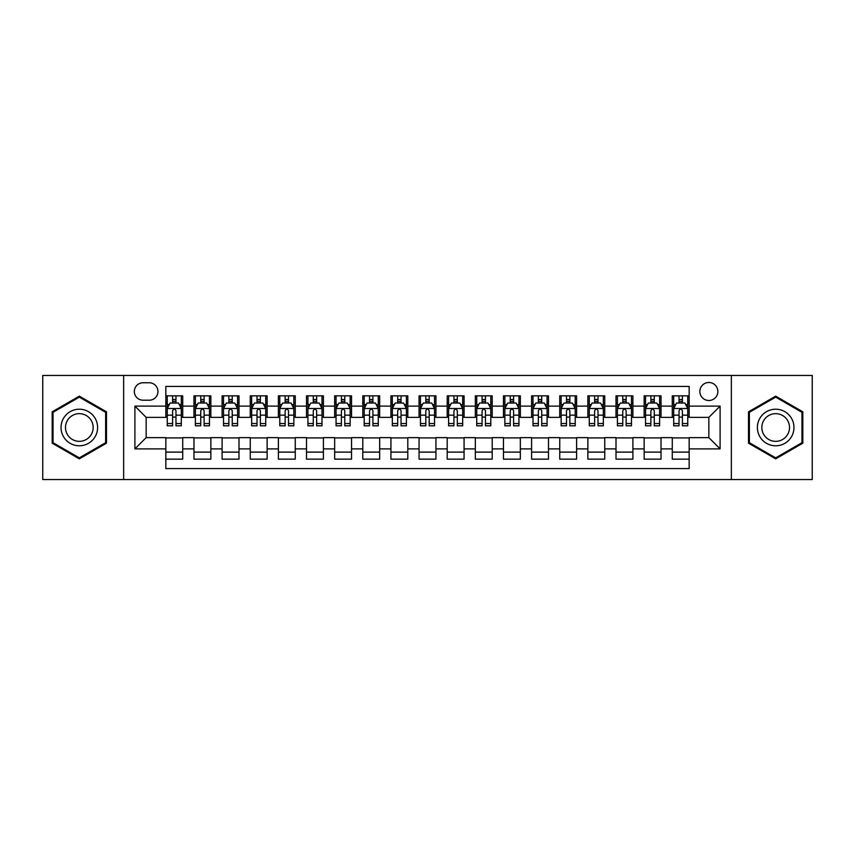 <?xml version="1.0" encoding="UTF-8"?>
<svg xmlns="http://www.w3.org/2000/svg" width="855" height="855" viewBox="0 0 855 855"><rect width="100%" height="100%" fill="white"/><g stroke="black" fill="none" stroke-linecap="round" stroke-linejoin="round"><path stroke-width="1.28" d="M708.848 382.484A8.999 8.999 0 0 0 699.85 391.483A8.999 8.999 0 0 0 708.848 400.493A8.999 8.999 0 0 0 717.858 391.483A8.999 8.999 0 0 0 708.848 382.484M731.356 479.548L812.25 479.548L812.25 375.452L731.356 375.452L731.356 479.548L123.644 479.548L123.644 375.452L42.75 375.452L42.75 479.548L123.644 479.548M689.162 395.844L672.276 395.844L672.276 406.114L661.022 406.114L661.022 417.368L672.276 417.368L672.276 406.114M661.022 406.114L661.022 395.844L644.146 395.844L644.146 406.114L632.892 406.114L632.892 417.368L644.146 417.368L644.146 406.114M632.892 406.114L632.892 395.844L616.006 395.844L616.006 406.114L604.752 406.114L604.752 417.368L616.006 417.368L616.006 406.114M604.752 406.114L604.752 395.844L587.866 395.844L587.866 406.114L576.612 406.114L576.612 417.368L587.866 417.368L587.866 406.114M576.612 406.114L576.612 395.844L559.736 395.844L559.736 406.114L548.483 406.114L548.483 417.368L559.736 417.368L559.736 406.114M548.483 406.114L548.483 395.844L531.596 395.844L531.596 406.114L520.342 406.114L520.342 417.368L531.596 417.368L531.596 406.114M520.342 406.114L520.342 395.844L503.467 395.844L503.467 406.114L492.213 406.114L492.213 417.368L503.467 417.368L503.467 406.114M492.213 406.114L492.213 395.844L475.327 395.844L475.327 406.114L464.073 406.114L464.073 417.368L475.327 417.368L475.327 406.114M464.073 406.114L464.073 395.844L447.197 395.844L447.197 406.114L435.943 406.114L435.943 417.368L447.197 417.368L447.197 406.114M435.943 406.114L435.943 395.844L419.057 395.844L419.057 406.114L407.803 406.114L407.803 417.368L419.057 417.368L419.057 406.114M407.803 406.114L407.803 395.844L390.927 395.844L390.927 406.114L379.673 406.114L379.673 417.368L390.927 417.368L390.927 406.114M379.673 406.114L379.673 395.844L362.787 395.844L362.787 406.114L351.533 406.114L351.533 417.368L362.787 417.368L362.787 406.114M351.533 406.114L351.533 395.844L334.658 395.844L334.658 406.114L323.404 406.114L323.404 417.368L334.658 417.368L334.658 406.114M323.404 406.114L323.404 395.844L306.518 395.844L306.518 406.114L295.264 406.114L295.264 417.368L306.518 417.368L306.518 406.114M295.264 406.114L295.264 395.844L278.388 395.844L278.388 406.114L267.134 406.114L267.134 417.368L278.388 417.368L278.388 406.114M267.134 406.114L267.134 395.844L250.248 395.844L250.248 406.114L238.994 406.114L238.994 417.368L250.248 417.368L250.248 406.114M238.994 406.114L238.994 395.844L222.108 395.844L222.108 406.114L210.854 406.114L210.854 417.368L222.108 417.368L222.108 406.114M210.854 406.114L210.854 395.844L193.978 395.844L193.978 417.368L182.724 417.368L182.724 395.844L165.838 395.844M165.838 459.156L182.724 459.156L182.724 437.632L193.978 437.632L193.978 459.156L210.854 459.156L210.854 437.632L222.108 437.632L222.108 448.886L210.854 448.886M222.108 448.886L222.108 459.156L238.994 459.156L238.994 437.632L250.248 437.632L250.248 448.886L238.994 448.886M250.248 448.886L250.248 459.156L267.134 459.156L267.134 437.632L278.388 437.632L278.388 448.886L267.134 448.886M278.388 448.886L278.388 459.156L295.264 459.156L295.264 437.632L306.518 437.632L306.518 448.886L295.264 448.886M306.518 448.886L306.518 459.156L323.404 459.156L323.404 437.632L334.658 437.632L334.658 448.886L323.404 448.886M334.658 448.886L334.658 459.156L351.533 459.156L351.533 437.632L362.787 437.632L362.787 448.886L351.533 448.886M362.787 448.886L362.787 459.156L379.673 459.156L379.673 437.632L390.927 437.632L390.927 448.886L379.673 448.886M390.927 448.886L390.927 459.156L407.803 459.156L407.803 437.632L419.057 437.632L419.057 448.886L407.803 448.886M419.057 448.886L419.057 459.156L435.943 459.156L435.943 437.632L447.197 437.632L447.197 448.886L435.943 448.886M447.197 448.886L447.197 459.156L464.073 459.156L464.073 437.632L475.327 437.632L475.327 448.886L464.073 448.886M475.327 448.886L475.327 459.156L492.213 459.156L492.213 437.632L503.467 437.632L503.467 448.886L492.213 448.886M503.467 448.886L503.467 459.156L520.342 459.156L520.342 437.632L531.596 437.632L531.596 448.886L520.342 448.886M531.596 448.886L531.596 459.156L548.483 459.156L548.483 437.632L559.736 437.632L559.736 448.886L548.483 448.886M559.736 448.886L559.736 459.156L576.612 459.156L576.612 437.632L587.866 437.632L587.866 448.886L576.612 448.886M587.866 448.886L587.866 459.156L604.752 459.156L604.752 437.632L616.006 437.632L616.006 448.886L604.752 448.886M616.006 448.886L616.006 459.156L632.892 459.156L632.892 437.632L644.146 437.632L644.146 448.886L632.892 448.886M644.146 448.886L644.146 459.156L661.022 459.156L661.022 437.632L672.276 437.632L672.276 448.886L661.022 448.886M143.052 400.204L149.24 400.204A8.721 8.721 0 0 0 157.961 391.483A8.721 8.721 0 0 0 149.24 382.762L143.052 382.762A8.721 8.721 0 0 0 134.331 391.483A8.721 8.721 0 0 0 143.052 400.204M731.356 375.452L123.644 375.452M689.162 406.114L689.162 386.417L165.838 386.417L165.838 417.368L146.152 417.368L146.152 437.632L165.838 437.632L165.838 468.583L689.162 468.583L689.162 437.632L708.848 437.632L708.848 417.368L689.162 417.368L689.162 406.114L720.102 406.114L720.102 448.886L689.162 448.886M165.838 448.886L134.898 448.886L134.898 406.114L165.838 406.114M672.276 448.886L672.276 459.156L689.162 459.156M165.838 402.887L167.249 402.887M172.592 402.887L175.97 402.887M181.313 402.887L182.724 402.887M165.838 417.09L167.249 417.09M172.592 417.09L175.97 417.09M181.313 417.09L182.724 417.09M165.838 437.91L182.724 437.91M165.838 452.113L182.724 452.113M193.978 417.09L195.389 417.09M200.733 417.09L204.11 417.09M209.454 417.09L210.854 417.09M193.978 402.887L195.389 402.887M200.733 402.887L204.11 402.887M209.454 402.887L210.854 402.887M193.978 437.91L210.854 437.91M193.978 452.113L210.854 452.113M222.108 437.91L238.994 437.91M222.108 452.113L238.994 452.113M222.108 402.887L223.518 402.887M228.862 402.887L232.239 402.887M237.583 402.887L238.994 402.887M222.108 417.09L223.518 417.09M228.862 417.09L232.239 417.09M237.583 417.09L238.994 417.09M250.248 437.91L267.134 437.91M250.248 452.113L267.134 452.113M250.248 402.887L251.659 402.887M257.002 402.887L260.38 402.887M265.723 402.887L267.134 402.887M250.248 417.09L251.659 417.09M257.002 417.09L260.38 417.09M265.723 417.09L267.134 417.09M278.388 437.91L295.264 437.91M278.388 452.113L295.264 452.113M278.388 402.887L279.788 402.887M285.132 402.887L288.509 402.887M293.853 402.887L295.264 402.887M278.388 417.09L279.788 417.09M285.132 417.09L288.509 417.09M293.853 417.09L295.264 417.09M306.518 437.91L323.404 437.91M306.518 452.113L323.404 452.113M306.518 402.887L307.928 402.887M313.272 402.887L316.649 402.887M321.993 402.887L323.404 402.887M306.518 417.09L307.928 417.09M313.272 417.09L316.649 417.09M321.993 417.09L323.404 417.09M334.658 437.91L351.533 437.91M334.658 452.113L351.533 452.113M334.658 402.887L336.058 402.887M341.401 402.887L344.779 402.887M350.133 402.887L351.533 402.887M334.658 417.09L336.058 417.09M341.401 417.09L344.779 417.09M350.133 417.09L351.533 417.09M362.787 437.91L379.673 437.91M362.787 452.113L379.673 452.113M362.787 402.887L364.198 402.887M369.542 402.887L372.919 402.887M378.263 402.887L379.673 402.887M362.787 417.09L364.198 417.09M369.542 417.09L372.919 417.09M378.263 417.09L379.673 417.09M390.927 437.91L407.803 437.91M390.927 452.113L407.803 452.113M390.927 402.887L392.327 402.887M397.682 402.887L401.048 402.887M406.403 402.887L407.803 402.887M390.927 417.09L392.327 417.09M397.682 417.09L401.048 417.09M406.403 417.09L407.803 417.09M419.057 437.91L435.943 437.91M419.057 452.113L435.943 452.113M419.057 402.887L420.468 402.887M425.811 402.887L429.189 402.887M434.532 402.887L435.943 402.887M419.057 417.09L420.468 417.09M425.811 417.09L429.189 417.09M434.532 417.09L435.943 417.09M447.197 437.91L464.073 437.91M447.197 452.113L464.073 452.113M447.197 402.887L448.597 402.887M453.952 402.887L457.318 402.887M462.673 402.887L464.073 402.887M447.197 417.09L448.597 417.09M453.952 417.09L457.318 417.09M462.673 417.09L464.073 417.09M475.327 437.91L492.213 437.91M475.327 452.113L492.213 452.113M475.327 402.887L476.737 402.887M482.081 402.887L485.458 402.887M490.802 402.887L492.213 402.887M475.327 417.09L476.737 417.09M482.081 417.09L485.458 417.09M490.802 417.09L492.213 417.09M503.467 437.91L520.342 437.91M503.467 452.113L520.342 452.113M503.467 402.887L504.867 402.887M510.221 402.887L513.599 402.887M518.942 402.887L520.342 402.887M503.467 417.09L504.867 417.09M510.221 417.09L513.599 417.09M518.942 417.09L520.342 417.09M531.596 437.91L548.483 437.91M531.596 452.113L548.483 452.113M531.596 402.887L533.007 402.887M538.351 402.887L541.728 402.887M547.072 402.887L548.483 402.887M531.596 417.09L533.007 417.09M538.351 417.09L541.728 417.09M547.072 417.09L548.483 417.09M559.736 437.91L576.612 437.91M559.736 452.113L576.612 452.113M559.736 402.887L561.147 402.887M566.491 402.887L569.868 402.887M575.212 402.887L576.612 402.887M559.736 417.09L561.147 417.09M566.491 417.09L569.868 417.09M575.212 417.09L576.612 417.09M587.866 437.91L604.752 437.91M587.866 452.113L604.752 452.113M587.866 402.887L589.277 402.887M594.62 402.887L597.998 402.887M603.341 402.887L604.752 402.887M587.866 417.09L589.277 417.09M594.62 417.09L597.998 417.09M603.341 417.09L604.752 417.09M616.006 437.91L632.892 437.91M616.006 452.113L632.892 452.113M616.006 402.887L617.417 402.887M622.761 402.887L626.138 402.887M631.482 402.887L632.892 402.887M616.006 417.09L617.417 417.09M622.761 417.09L626.138 417.09M631.482 417.09L632.892 417.09M644.146 437.91L661.022 437.91M644.146 452.113L661.022 452.113M644.146 402.887L645.546 402.887M650.89 402.887L654.267 402.887M659.611 402.887L661.022 402.887M644.146 417.09L645.546 417.09M650.89 417.09L654.267 417.09M659.611 417.09L661.022 417.09M672.276 437.91L689.162 437.91M672.276 452.113L689.162 452.113M672.276 402.887L673.687 402.887M679.03 402.887L682.408 402.887M687.751 402.887L689.162 402.887M672.276 417.09L673.687 417.09M679.03 417.09L682.408 417.09M687.751 417.09L689.162 417.09M146.152 417.368L134.898 406.114M146.152 437.632L134.898 448.886M720.102 406.114L708.848 417.368M720.102 448.886L708.848 437.632M79.323 458.846L106.48 443.179L106.48 411.821L79.323 396.154L52.176 411.821L52.176 443.179L79.323 458.846M802.824 411.821L775.677 396.154L748.52 411.821L748.52 443.179L775.677 458.846L802.824 443.179L802.824 411.821M175.97 399.509L172.592 399.509M181.313 423.524L175.97 423.524L175.97 425.811L181.313 425.811L181.313 408.647L178.503 403.026L170.06 403.026L167.249 408.647L167.249 425.811L172.592 425.811L172.592 423.524L167.249 423.524M167.249 408.647L167.249 395.844M181.313 408.647L181.313 395.844M172.592 403.026L172.592 395.844M175.97 395.844L175.97 403.026M175.97 423.524L175.97 410.763C174.847 408.594 173.725 408.594 172.592 410.763L172.592 423.524M79.323 409.214A18.286 18.286 0 0 0 61.036 427.5A18.286 18.286 0 0 0 79.323 445.786A18.286 18.286 0 0 0 97.609 427.5A18.286 18.286 0 0 0 79.323 409.214M79.323 413.649A13.851 13.851 0 0 0 65.482 427.5A13.851 13.851 0 0 0 79.323 441.351A13.851 13.851 0 0 0 93.174 427.5A13.851 13.851 0 0 0 79.323 413.649M105.635 442.687L79.323 457.874L53.021 442.687L53.021 412.313L79.323 397.126L105.635 412.313L105.635 442.687M759.839 418.352A18.286 18.286 0 0 0 766.529 443.339A18.286 18.286 0 0 0 791.516 436.649A18.286 18.286 0 0 0 784.815 411.661A18.286 18.286 0 0 0 759.839 418.352M763.686 420.575A13.851 13.851 0 0 0 768.752 439.491A13.851 13.851 0 0 0 787.669 434.426A13.851 13.851 0 0 0 782.592 415.509A13.851 13.851 0 0 0 763.686 420.575M801.979 412.313L801.979 442.687L775.677 457.874L749.365 442.687L749.365 412.313L775.677 397.126L801.979 412.313M204.11 399.509L200.733 399.509M209.454 423.524L204.11 423.524L204.11 425.811L209.454 425.811L209.454 408.647L206.643 403.026L198.2 403.026L195.389 408.647L195.389 425.811L200.733 425.811L200.733 423.524L195.389 423.524M195.389 408.647L195.389 395.844M209.454 408.647L209.454 395.844M200.733 403.026L200.733 395.844M204.11 395.844L204.11 403.026M204.11 423.524L204.11 410.763C202.977 408.594 201.855 408.594 200.733 410.763L200.733 423.524M232.239 399.509L228.862 399.509M237.583 423.524L232.239 423.524L232.239 425.811L237.583 425.811L237.583 408.647L234.772 403.026L226.329 403.026L223.518 408.647L223.518 425.811L228.862 425.811L228.862 423.524L223.518 423.524M223.518 408.647L223.518 395.844M237.583 408.647L237.583 395.844M228.862 403.026L228.862 395.844M232.239 395.844L232.239 403.026M232.239 423.524L232.239 410.763C231.117 408.594 229.995 408.594 228.862 410.763L228.862 423.524M260.38 399.509L257.002 399.509M265.723 423.524L260.38 423.524L260.38 425.811L265.723 425.811L265.723 408.647L262.913 403.026L254.469 403.026L251.659 408.647L251.659 425.811L257.002 425.811L257.002 423.524L251.659 423.524M251.659 408.647L251.659 395.844M265.723 408.647L265.723 395.844M257.002 403.026L257.002 395.844M260.38 395.844L260.38 403.026M260.38 423.524L260.38 410.763C259.257 408.594 258.125 408.594 257.002 410.763L257.002 423.524M288.509 399.509L285.132 399.509M293.853 423.524L288.509 423.524L288.509 425.811L293.853 425.811L293.853 408.647L291.042 403.026L282.599 403.026L279.788 408.647L279.788 425.811L285.132 425.811L285.132 423.524L279.788 423.524M279.788 408.647L279.788 395.844M293.853 408.647L293.853 395.844M285.132 403.026L285.132 395.844M288.509 395.844L288.509 403.026M288.509 423.524L288.509 410.763C287.387 408.594 286.265 408.594 285.132 410.763L285.132 423.524M316.649 399.509L313.272 399.509M321.993 423.524L316.649 423.524L316.649 425.811L321.993 425.811L321.993 408.647L319.182 403.026L310.739 403.026L307.928 408.647L307.928 425.811L313.272 425.811L313.272 423.524L307.928 423.524M307.928 408.647L307.928 395.844M321.993 408.647L321.993 395.844M313.272 403.026L313.272 395.844M316.649 395.844L316.649 403.026M316.649 423.524L316.649 410.763C315.527 408.594 314.394 408.594 313.272 410.763L313.272 423.524M344.779 399.509L341.401 399.509M350.133 423.524L344.779 423.524L344.779 425.811L350.133 425.811L350.133 408.647L347.312 403.026L338.869 403.026L336.058 408.647L336.058 425.811L341.401 425.811L341.401 423.524L336.058 423.524M336.058 408.647L336.058 395.844M350.133 408.647L350.133 395.844M341.401 403.026L341.401 395.844M344.779 395.844L344.779 403.026M344.779 423.524L344.779 410.763C343.657 408.594 342.534 408.594 341.401 410.763L341.401 423.524M372.919 399.509L369.542 399.509M378.263 423.524L372.919 423.524L372.919 425.811L378.263 425.811L378.263 408.647L375.452 403.026L367.009 403.026L364.198 408.647L364.198 425.811L369.542 425.811L369.542 423.524L364.198 423.524M364.198 408.647L364.198 395.844M378.263 408.647L378.263 395.844M369.542 403.026L369.542 395.844M372.919 395.844L372.919 403.026M372.919 423.524L372.919 410.763C371.797 408.594 370.664 408.594 369.542 410.763L369.542 423.524M401.048 399.509L397.682 399.509M406.403 423.524L401.048 423.524L401.048 425.811L406.403 425.811L406.403 408.647L403.581 403.026L395.149 403.026L392.327 408.647L392.327 425.811L397.682 425.811L397.682 423.524L392.327 423.524M392.327 408.647L392.327 395.844M406.403 408.647L406.403 395.844M397.682 403.026L397.682 395.844M401.048 395.844L401.048 403.026M401.048 423.524L401.048 410.763C399.926 408.594 398.804 408.594 397.682 410.763L397.682 423.524M429.189 399.509L425.811 399.509M434.532 423.524L429.189 423.524L429.189 425.811L434.532 425.811L434.532 408.647L431.722 403.026L423.278 403.026L420.468 408.647L420.468 425.811L425.811 425.811L425.811 423.524L420.468 423.524M420.468 408.647L420.468 395.844M434.532 408.647L434.532 395.844M425.811 403.026L425.811 395.844M429.189 395.844L429.189 403.026M429.189 423.524L429.189 410.763C428.066 408.594 426.934 408.594 425.811 410.763L425.811 423.524M457.318 399.509L453.952 399.509M462.673 423.524L457.318 423.524L457.318 425.811L462.673 425.811L462.673 408.647L459.851 403.026L451.419 403.026L448.597 408.647L448.597 425.811L453.952 425.811L453.952 423.524L448.597 423.524M448.597 408.647L448.597 395.844M462.673 408.647L462.673 395.844M453.952 403.026L453.952 395.844M457.318 395.844L457.318 403.026M457.318 423.524L457.318 410.763C456.196 408.594 455.074 408.594 453.952 410.763L453.952 423.524M485.458 399.509L482.081 399.509M490.802 423.524L485.458 423.524L485.458 425.811L490.802 425.811L490.802 408.647L487.991 403.026L479.548 403.026L476.737 408.647L476.737 425.811L482.081 425.811L482.081 423.524L476.737 423.524M476.737 408.647L476.737 395.844M490.802 408.647L490.802 395.844M482.081 403.026L482.081 395.844M485.458 395.844L485.458 403.026M485.458 423.524L485.458 410.763C484.336 408.594 483.214 408.594 482.081 410.763L482.081 423.524M513.599 399.509L510.221 399.509M518.942 423.524L513.599 423.524L513.599 425.811L518.942 425.811L518.942 408.647L516.131 403.026L507.688 403.026L504.867 408.647L504.867 425.811L510.221 425.811L510.221 423.524L504.867 423.524M504.867 408.647L504.867 395.844M518.942 408.647L518.942 395.844M510.221 403.026L510.221 395.844M513.599 395.844L513.599 403.026M513.599 423.524L513.599 410.763C512.466 408.594 511.343 408.594 510.221 410.763L510.221 423.524M541.728 399.509L538.351 399.509M547.072 423.524L541.728 423.524L541.728 425.811L547.072 425.811L547.072 408.647L544.261 403.026L535.818 403.026L533.007 408.647L533.007 425.811L538.351 425.811L538.351 423.524L533.007 423.524M533.007 408.647L533.007 395.844M547.072 408.647L547.072 395.844M538.351 403.026L538.351 395.844M541.728 395.844L541.728 403.026M541.728 423.524L541.728 410.763C540.606 408.594 539.484 408.594 538.351 410.763L538.351 423.524M569.868 399.509L566.491 399.509M575.212 423.524L569.868 423.524L569.868 425.811L575.212 425.811L575.212 408.647L572.401 403.026L563.958 403.026L561.147 408.647L561.147 425.811L566.491 425.811L566.491 423.524L561.147 423.524M561.147 408.647L561.147 395.844M575.212 408.647L575.212 395.844M566.491 403.026L566.491 395.844M569.868 395.844L569.868 403.026M569.868 423.524L569.868 410.763C568.735 408.594 567.613 408.594 566.491 410.763L566.491 423.524M597.998 399.509L594.62 399.509M603.341 423.524L597.998 423.524L597.998 425.811L603.341 425.811L603.341 408.647L600.531 403.026L592.088 403.026L589.277 408.647L589.277 425.811L594.62 425.811L594.62 423.524L589.277 423.524M589.277 408.647L589.277 395.844M603.341 408.647L603.341 395.844M594.62 403.026L594.62 395.844M597.998 395.844L597.998 403.026M597.998 423.524L597.998 410.763C596.876 408.594 595.753 408.594 594.62 410.763L594.62 423.524M626.138 399.509L622.761 399.509M631.482 423.524L626.138 423.524L626.138 425.811L631.482 425.811L631.482 408.647L628.671 403.026L620.228 403.026L617.417 408.647L617.417 425.811L622.761 425.811L622.761 423.524L617.417 423.524M617.417 408.647L617.417 395.844M631.482 408.647L631.482 395.844M622.761 403.026L622.761 395.844M626.138 395.844L626.138 403.026M626.138 423.524L626.138 410.763C625.016 408.594 623.883 408.594 622.761 410.763L622.761 423.524M654.267 399.509L650.89 399.509M659.611 423.524L654.267 423.524L654.267 425.811L659.611 425.811L659.611 408.647L656.8 403.026L648.357 403.026L645.546 408.647L645.546 425.811L650.89 425.811L650.89 423.524L645.546 423.524M645.546 408.647L645.546 395.844M659.611 408.647L659.611 395.844M650.89 403.026L650.89 395.844M654.267 395.844L654.267 403.026M654.267 423.524L654.267 410.763C653.145 408.594 652.023 408.594 650.89 410.763L650.89 423.524M682.408 399.509L679.03 399.509M687.751 423.524L682.408 423.524L682.408 425.811L687.751 425.811L687.751 408.647L684.941 403.026L676.497 403.026L673.687 408.647L673.687 425.811L679.03 425.811L679.03 423.524L673.687 423.524M673.687 408.647L673.687 395.844M687.751 408.647L687.751 395.844M679.03 403.026L679.03 395.844M682.408 395.844L682.408 403.026M682.408 423.524L682.408 410.763C681.285 408.594 680.153 408.594 679.03 410.763L679.03 423.524M193.978 448.886L182.724 448.886M193.978 406.114L182.724 406.114M181.249 408.508L167.324 408.508M167.249 404.575L169.29 404.575M179.272 404.575L181.313 404.575M172.592 415.167L167.249 415.167M181.313 415.167L175.97 415.167M175.97 401.294L172.592 401.294M209.379 408.508L195.453 408.508M195.389 404.575L197.42 404.575M207.412 404.575L209.454 404.575M200.733 415.167L195.389 415.167M209.454 415.167L204.11 415.167M204.11 401.294L200.733 401.294M237.519 408.508L223.593 408.508M223.518 404.575L225.56 404.575M235.553 404.575L237.583 404.575M228.862 415.167L223.518 415.167M237.583 415.167L232.239 415.167M232.239 401.294L228.862 401.294M265.649 408.508L251.723 408.508M251.659 404.575L253.689 404.575M263.682 404.575L265.723 404.575M257.002 415.167L251.659 415.167M265.723 415.167L260.38 415.167M260.38 401.294L257.002 401.294M293.789 408.508L279.863 408.508M279.788 404.575L281.829 404.575M291.822 404.575L293.853 404.575M285.132 415.167L279.788 415.167M293.853 415.167L288.509 415.167M288.509 401.294L285.132 401.294M321.918 408.508L307.992 408.508M307.928 404.575L309.97 404.575M319.952 404.575L321.993 404.575M313.272 415.167L307.928 415.167M321.993 415.167L316.649 415.167M316.649 401.294L313.272 401.294M350.058 408.508L336.133 408.508M336.058 404.575L338.099 404.575M348.092 404.575L350.133 404.575M341.401 415.167L336.058 415.167M350.133 415.167L344.779 415.167M344.779 401.294L341.401 401.294M378.188 408.508L364.262 408.508M364.198 404.575L366.239 404.575M376.221 404.575L378.263 404.575M369.542 415.167L364.198 415.167M378.263 415.167L372.919 415.167M372.919 401.294L369.542 401.294M406.328 408.508L392.402 408.508M392.327 404.575L394.369 404.575M404.362 404.575L406.403 404.575M397.682 415.167L392.327 415.167M406.403 415.167L401.048 415.167M401.048 401.294L397.682 401.294M434.468 408.508L420.532 408.508M420.468 404.575L422.509 404.575M432.491 404.575L434.532 404.575M425.811 415.167L420.468 415.167M434.532 415.167L429.189 415.167M429.189 401.294L425.811 401.294M462.598 408.508L448.672 408.508M448.597 404.575L450.638 404.575M460.631 404.575L462.673 404.575M453.952 415.167L448.597 415.167M462.673 415.167L457.318 415.167M457.318 401.294L453.952 401.294M490.738 408.508L476.812 408.508M476.737 404.575L478.779 404.575M488.761 404.575L490.802 404.575M482.081 415.167L476.737 415.167M490.802 415.167L485.458 415.167M485.458 401.294L482.081 401.294M518.867 408.508L504.942 408.508M504.867 404.575L506.908 404.575M516.901 404.575L518.942 404.575M510.221 415.167L504.867 415.167M518.942 415.167L513.599 415.167M513.599 401.294L510.221 401.294M547.008 408.508L533.082 408.508M533.007 404.575L535.048 404.575M545.03 404.575L547.072 404.575M538.351 415.167L533.007 415.167M547.072 415.167L541.728 415.167M541.728 401.294L538.351 401.294M575.137 408.508L561.211 408.508M561.147 404.575L563.178 404.575M573.171 404.575L575.212 404.575M566.491 415.167L561.147 415.167M575.212 415.167L569.868 415.167M569.868 401.294L566.491 401.294M603.277 408.508L589.352 408.508M589.277 404.575L591.318 404.575M601.311 404.575L603.341 404.575M594.62 415.167L589.277 415.167M603.341 415.167L597.998 415.167M597.998 401.294L594.62 401.294M631.407 408.508L617.481 408.508M617.417 404.575L619.448 404.575M629.44 404.575L631.482 404.575M622.761 415.167L617.417 415.167M631.482 415.167L626.138 415.167M626.138 401.294L622.761 401.294M659.547 408.508L645.621 408.508M645.546 404.575L647.588 404.575M657.581 404.575L659.611 404.575M650.89 415.167L645.546 415.167M659.611 415.167L654.267 415.167M654.267 401.294L650.89 401.294M687.677 408.508L673.751 408.508M673.687 404.575L675.728 404.575M685.71 404.575L687.751 404.575M679.03 415.167L673.687 415.167M687.751 415.167L682.408 415.167M682.408 401.294L679.03 401.294"/></g></svg>
